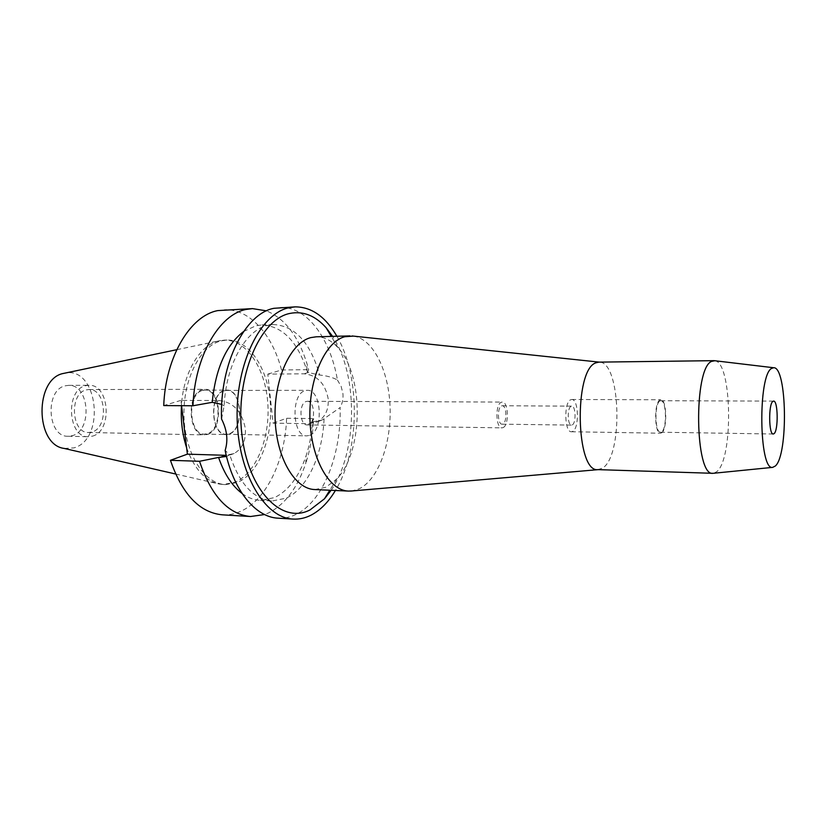 <?xml version="1.0" encoding="UTF-8"?>
<svg xmlns="http://www.w3.org/2000/svg" width="826" height="826" viewBox="0 0 826 826"><rect width="100%" height="100%" fill="white"/><g stroke="black" fill="none" stroke-linecap="round" stroke-linejoin="round"><path stroke-width="0.62" stroke-dasharray="4.13 3.1" d="M64.294 448.446L73.865 447.888C106.172 439.391 97.86 365.949 65.017 373.115M186.635 447.795C194.203 468.796 205.085 480.877 219.293 484.036L223.051 484.48L234.729 482.374C256.05 473.515 270.288 438.007 267.82 403.387C265.559 368.737 246.685 339.6 224.435 340.116L218.653 340.911C199.84 345.031 183.217 372.784 181.462 405.69M65.46 385.773L68.61 385.37C89.518 384.162 92.749 430.666 72.213 435.694L68.124 436.262C47.237 437.305 44.635 389.604 65.46 385.773M92.45 436.149C112.801 431.058 109.61 384.08 88.888 385.288L85.759 385.701C65.109 389.573 67.68 437.801 88.392 436.727L92.45 436.149M86.317 389.882L88.991 389.531C106.296 388.519 108.918 427.858 91.903 432.019L88.578 432.494C71.284 433.402 69.085 393.197 86.317 389.882M207.615 434.404C223.639 429.943 221.213 388.272 204.92 389.325L202.401 389.696C186.16 393.217 188.183 435.921 204.487 434.91L207.615 434.404M202.494 390.491L204.941 390.13C220.656 389.108 222.989 429.334 207.522 433.619L204.518 434.104C188.793 435.085 186.831 393.899 202.494 390.491M229.246 434.063C244.496 429.716 242.204 389.077 226.696 390.099L224.29 390.471C208.823 393.909 210.754 435.55 226.272 434.559L229.246 434.063M224.321 390.791L226.706 390.419C241.987 389.418 244.238 429.468 229.205 433.743L226.283 434.228C210.991 435.209 209.081 394.188 224.321 390.791M309.595 435.354C323.802 430.883 321.717 389.283 307.262 390.326L305.011 390.708C290.587 394.239 292.352 436.923 306.828 435.87L309.595 435.354M306.116 401.508L307.355 401.291C314.84 400.755 315.893 422.447 308.49 424.657L307.127 424.905C299.621 425.452 298.671 403.46 306.116 401.508M503.148 427.579C509.291 425.142 508.475 401.477 502.249 402.066L501.227 402.303C495.032 404.441 495.776 428.488 502.012 427.858L503.148 427.579M501.506 405.927L502.249 405.752C506.689 405.329 507.267 422.272 502.869 423.975L502.074 424.172C497.624 424.616 497.076 407.486 501.506 405.927M572.273 424.915C576.3 423.139 575.794 405.7 571.726 406.144L571.045 406.32C566.997 407.93 567.472 425.576 571.54 425.111L572.273 424.915M570.611 399.784L571.737 399.505C578.644 398.762 579.522 428.291 572.707 431.399L571.427 431.75C564.499 432.556 563.714 402.427 570.611 399.784M661.626 432.834C667.553 429.603 666.84 398.979 660.831 399.753L659.86 400.052C653.851 402.789 654.491 434.063 660.511 433.206L661.626 432.834M659.912 401.013L660.831 400.734C666.479 400.011 667.15 428.839 661.574 431.874L660.532 432.215C654.863 433.03 654.264 403.604 659.912 401.013M714.841 360.735C732.115 362.098 733.56 459.297 716.658 471.739L713.767 473.246M597.828 469.633L602.433 468.166C623.454 456.251 620.873 361.427 599.304 362.139L598.85 362.129M353.466 336.11C373.249 338.97 388.839 370.874 390.068 407.001C391.452 443.118 378.463 479.317 359.362 488.724L351.979 490.954M314.758 489.55L325.878 487.247L336.75 479.018C363.471 451.884 364.204 375.396 338.01 347.746C331.422 340.395 324.153 336.75 316.213 336.801M331.133 490.293C357.699 452.235 358.432 374.932 332.61 336.378M336.884 336.265C360.725 376.801 360.022 450.407 335.408 490.489M243.608 331.515L255.895 325.754L261.945 324.928C282.265 326.022 297.246 341.169 306.89 370.347L307.489 372.34L319.652 375.035C326.889 375.778 332.816 377.43 337.431 380.012C330.338 338.392 306.828 306.147 280.148 307.478M278.135 518.181C284.165 518.501 290.029 517.293 295.749 514.536C323.08 501.692 341.479 454.455 340.126 407.569L322.223 419.99L312.548 421.921C311.722 433.918 309.564 445.224 306.074 455.838L305.785 463.262C297.443 487.959 285.011 504.531 268.481 512.956L264.578 514.536M337.431 380.012L341.179 386.506L342.935 393.63C343.379 398.607 342.449 403.253 340.126 407.569M328.201 398.886C325.32 383.574 317.298 375.2 304.133 373.796L267.81 374.116L273.076 423.16L309.244 423.686L317.329 421.849C325.196 417.357 328.81 409.696 328.201 398.886M221.544 419.009L224.145 405.876C225.921 364.669 245.714 329.987 267.727 325.372L273.726 324.535C295.192 325.981 310.493 342.821 319.652 375.035M226.52 456.468L229.721 454.775L225.137 450.438M181.586 405.69L180.956 400.373L219.365 400.517C233.335 402.252 241.987 411.555 245.312 428.426C246.138 440.31 242.431 448.652 234.171 453.453L226.241 455.332M224.145 405.876L221.729 404.379M324.06 418.968C322.594 455.095 307.22 488.806 286.168 498.192L272.043 501C253.561 499.255 239.457 483.85 229.721 454.775M242.07 493.442C247.934 497.748 254.005 500.06 260.273 500.391L274.511 497.613C288.429 490.737 298.95 476.808 306.074 455.838M312.548 421.921L313.632 418.586C312.971 434.383 310.359 449.282 305.785 463.262M273.076 423.16L286.612 418.255L313.632 418.586M222.318 514.825C228.565 515.176 234.667 514.009 240.603 511.346C266.602 499.936 285.146 460.247 286.612 418.255M267.81 374.116L281.521 369.976C272.301 334.385 249.473 308.552 224.28 309.76M180.956 400.373L163.734 405.576M221.296 340.839L227.057 340.054C249.276 339.538 268.12 368.706 270.37 403.398C272.838 438.059 258.621 473.618 237.33 482.487L225.674 484.604C204.58 484.067 185.086 454.032 183.991 416.954C182.67 379.898 200.202 345.681 221.296 340.839M307.489 372.34L308.656 369.676L306.745 362.913C298.134 335.872 284.722 318.526 266.53 310.865M281.521 369.976L308.656 369.676M308.8 372.32L304.133 373.796M309.244 423.686L313.849 421.941M219.365 400.517L213.614 402.334M176.754 349.697L220.666 340.488M175.566 474L219.293 484.036M68.61 385.37L88.888 385.288M68.124 436.262L88.392 436.727M88.991 389.531L204.92 389.325M88.578 432.494L204.487 434.91M204.941 390.13L226.696 390.099M204.518 434.104L226.272 434.559M226.706 390.419L307.262 390.326M226.283 434.228L306.828 435.87M307.355 401.291L502.249 402.066M307.127 424.905L502.012 427.858M502.249 405.752L571.726 406.144M502.074 424.172L571.54 425.111M571.737 399.505L660.831 399.753M571.427 431.75L660.511 433.206M660.831 400.734L773.58 401.095M660.532 432.215L773.26 434.011M338.01 347.746L331.267 336.409M336.75 479.018L329.791 490.231M317.329 421.849L322.223 419.99M234.171 453.453L228.131 455.745M260.273 500.391L272.043 501M261.945 324.928L273.726 324.535M306.89 370.347L306.745 362.913M224.435 340.116L227.057 340.054M223.051 484.48L225.674 484.604"/><path stroke-width="1.24" d="M176.754 349.697L63.778 373.373C34.455 378.184 34.95 445.049 64.294 448.446L175.566 474M181.462 405.69C180.626 420.682 182.35 434.713 186.635 447.795M774.086 433.65C778.495 430.46 778.04 400.331 773.58 401.095L772.847 401.395C768.376 404.1 768.779 434.889 773.26 434.011L774.086 433.65M771.587 368.437L773.611 367.735C787.013 366.341 788.427 455.002 775.325 466.019L772.661 467.371C758.97 470.903 757.824 375.169 771.587 368.437M713.767 473.246L712.9 473.308C694.852 476.643 693.386 368.582 711.527 361.406L714.841 360.735M713.974 360.663L598.85 362.129L595.856 362.841C573.719 369.769 575.774 472.627 597.828 469.633L712.9 473.308M351.979 490.954L348.541 491.088C329.006 490.675 310.896 458.461 309.926 418.514C308.759 378.587 325.165 341.809 344.71 336.74L353.466 336.11M350.017 335.914L316.213 336.801L310.762 337.617C290.68 342.635 273.871 378.824 275.089 418.09C276.09 457.377 294.686 489.095 314.758 489.55L348.541 491.088M332.61 336.378L326.105 327.736C315.191 315.501 303.049 310.741 289.668 313.477C259.715 319.435 235.193 377.296 241.842 434.032C248.089 490.881 281.955 524.634 310.018 509.921L324.473 498.801L331.133 490.293M335.408 490.489C328.345 502.27 320.075 510.571 310.576 515.393C304.928 518.17 299.115 519.399 293.158 519.079C264.847 518.16 238.187 473.649 237.145 418.328C235.802 363.027 260.644 313.446 289.069 307.695L295.181 306.869C311.66 306.942 325.558 316.74 336.884 336.265M295.181 306.869L273.974 308.305C245.105 313.384 219.499 363.905 221.544 419.009C227.078 429.892 228.275 440.372 225.137 450.438C233.283 490.551 255.688 517.365 278.135 518.181L293.158 519.079M242.07 493.442C232.116 485.967 224.29 473.959 218.58 457.428L226.52 456.468M226.241 455.332L187.388 454.155L170.424 460.299L199.531 461.29L218.58 457.428M221.729 404.379L212.22 402.324L192.974 405.772L163.734 405.576C165.541 356.615 190.486 315.47 217.868 310.586L252.508 308.614L266.53 310.865M264.578 514.536L250.515 516.518C228.234 514.319 211.239 495.91 199.531 461.29M187.388 454.155L181.586 405.69M170.424 460.299C182.329 494.433 199.624 512.616 222.318 514.825L250.515 516.518M243.608 331.515C226.066 345.041 215.596 368.644 212.22 402.324M192.974 405.772C194.76 356.078 219.324 314.345 246.21 309.43L252.508 308.614M219.974 457.47L225.632 455.322M773.611 367.735L714.211 360.663M772.661 467.371L713.137 473.308M599.18 362.118L352.052 335.965M598.148 469.643L350.575 491.078M331.267 336.409L326.105 327.736M329.791 490.231L324.473 498.801"/></g></svg>
